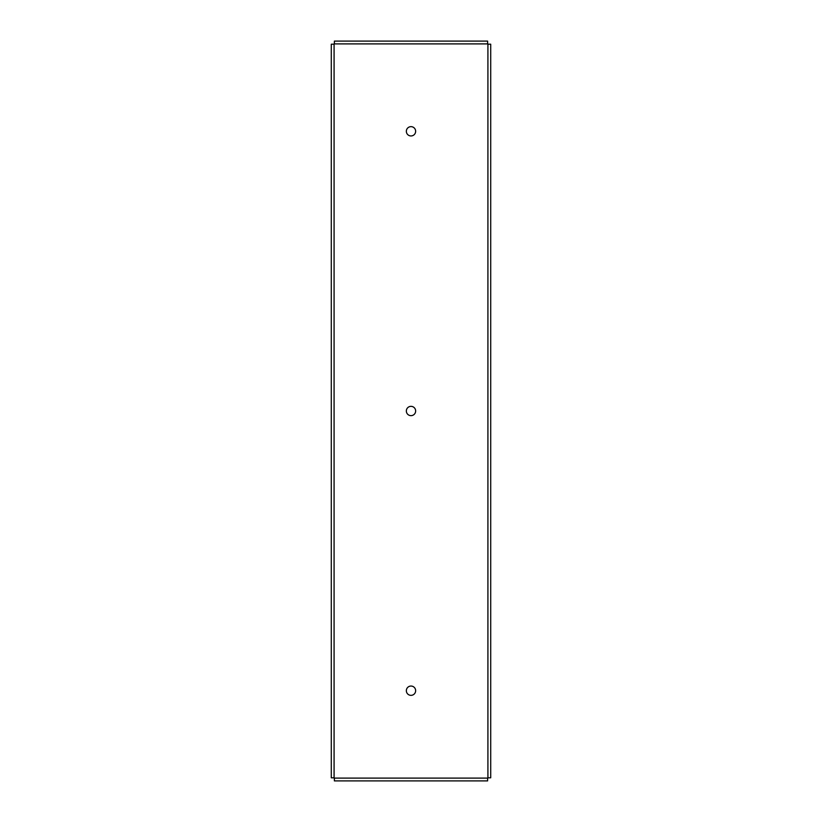 <?xml version="1.0" encoding="UTF-8"?>
<svg xmlns="http://www.w3.org/2000/svg" width="822" height="822" viewBox="0 0 822 822"><rect width="100%" height="100%" fill="white"/><g stroke="black" fill="none" stroke-linecap="round" stroke-linejoin="round"><path stroke-width="1.23" d="M334.379 43.895L334.379 41.1L487.621 41.1L487.621 43.895M334.081 777.807L331.287 777.807L331.287 44.193L334.081 44.193M487.919 44.193L490.713 44.193L490.713 777.807L487.919 777.807M487.621 778.105L487.621 780.9L334.379 780.9L334.379 778.105M334.081 43.895L487.919 43.895L487.919 778.105L334.081 778.105L334.081 43.895M415.644 131.304A4.644 4.644 0 0 1 408.678 135.332A4.644 4.644 0 0 1 408.678 127.276A4.644 4.644 0 0 1 415.644 131.304M415.644 690.696A4.644 4.644 0 0 1 408.678 694.724A4.644 4.644 0 0 1 408.678 686.668A4.644 4.644 0 0 1 415.644 690.696M415.644 411A4.644 4.644 0 0 1 408.678 415.028A4.644 4.644 0 0 1 408.678 406.972A4.644 4.644 0 0 1 415.644 411"/></g></svg>
